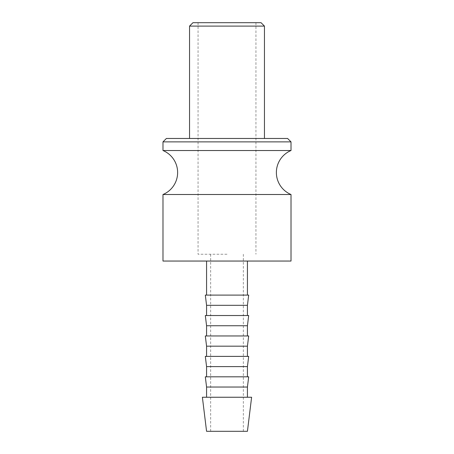 <?xml version="1.0" encoding="UTF-8"?>
<svg xmlns="http://www.w3.org/2000/svg" width="454" height="454" viewBox="0 0 454 454"><rect width="100%" height="100%" fill="white"/><g stroke="black" fill="none" stroke-linecap="round" stroke-linejoin="round"><path stroke-width="0.34" stroke-dasharray="2.27 1.7" d="M162.986 194.511L291.014 194.511M162.986 261.05L291.014 261.05M162.986 150.529L291.014 150.529M162.986 141.875L291.014 141.875M166.391 138.47L287.609 138.47M189.545 26.105L264.455 26.105M192.95 22.7L261.05 22.7M202.388 397.25L251.612 397.25M206.57 431.3L247.43 431.3M206.57 387.035L247.43 387.035M205.316 376.82L248.684 376.82M206.57 366.605L247.43 366.605M205.316 356.39L248.684 356.39M206.57 346.175L247.43 346.175M205.316 335.96L248.684 335.96M206.57 325.745L247.43 325.745M205.316 315.53L248.684 315.53M206.57 305.315L247.43 305.315M205.316 295.1L248.684 295.1M227 254.24L198.058 254.24L227 254.24M198.058 22.7L198.058 254.24M210.656 254.24L210.656 431.3M243.344 254.24L243.344 431.3M255.942 22.7L255.942 254.24"/><path stroke-width="0.68" d="M291.014 194.511A23.835 23.835 0 0 1 291.014 150.529L162.986 150.529A23.835 23.835 0 0 1 162.986 194.511L162.986 261.05L291.014 261.05L291.014 194.511L162.986 194.511M162.986 141.875L166.391 138.47L287.609 138.47L291.014 141.875L162.986 141.875L162.986 150.529M189.545 26.105L192.95 22.7L261.05 22.7L264.455 26.105L189.545 26.105L189.545 138.47M227 397.25L202.388 397.25L206.57 431.3L247.43 431.3L251.612 397.25L227 397.25M206.57 387.035L205.316 376.82L248.684 376.82L247.43 387.035L206.57 387.035L206.57 397.25M206.57 366.605L205.316 356.39L248.684 356.39L247.43 366.605L206.57 366.605L206.57 376.82M206.57 346.175L205.316 335.96L248.684 335.96L247.43 346.175L206.57 346.175L206.57 356.39M206.57 325.745L205.316 315.53L248.684 315.53L247.43 325.745L206.57 325.745L206.57 335.96M206.57 305.315L205.316 295.1L248.684 295.1L247.43 305.315L206.57 305.315L206.57 315.53M206.57 261.05L206.57 295.1M247.43 261.05L247.43 295.1M247.43 305.315L247.43 315.53M247.43 325.745L247.43 335.96M247.43 346.175L247.43 356.39M247.43 366.605L247.43 376.82M247.43 387.035L247.43 397.25M264.455 26.105L264.455 138.47M291.014 141.875L291.014 150.529"/></g></svg>
